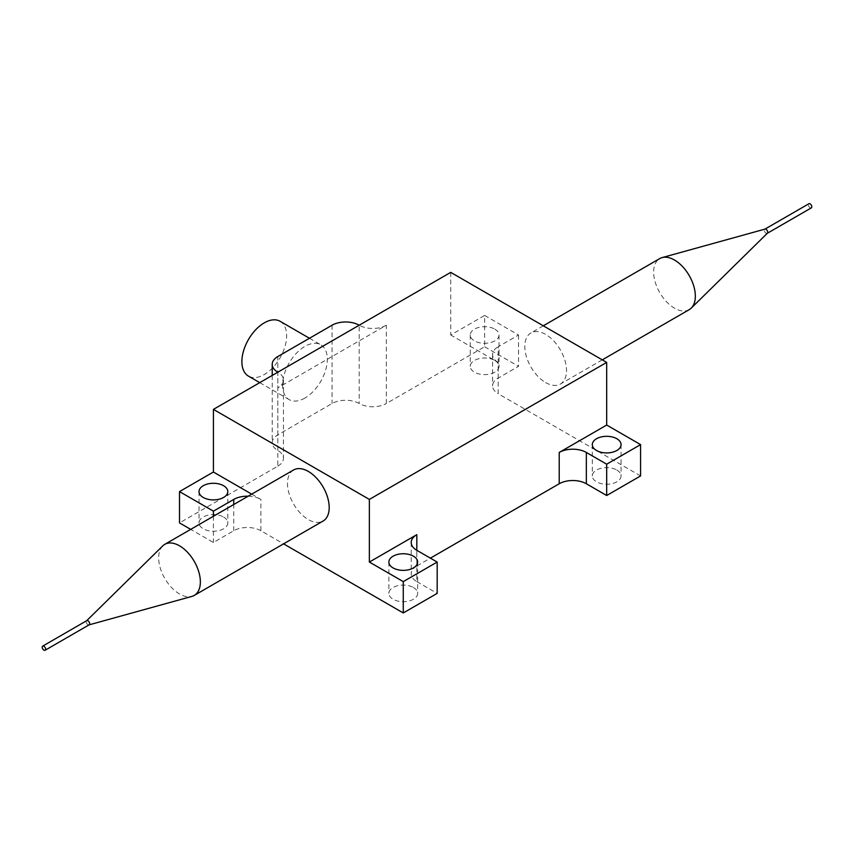 <?xml version="1.0" encoding="UTF-8"?>
<svg xmlns="http://www.w3.org/2000/svg" width="854" height="854" viewBox="0 0 854 854"><rect width="100%" height="100%" fill="white"/><g stroke="black" fill="none" stroke-linecap="round" stroke-linejoin="round"><path stroke-width="0.64" stroke-dasharray="4.27 3.2" d="M450.731 272.373L450.731 335.003L484.634 315.436L484.634 346.745L386.318 403.515L386.318 325.214L277.828 387.855L277.828 466.145L179.511 522.915M416.827 565.978A19.183 11.07 0 0 0 411.212 573.803A19.183 11.07 0 0 0 416.827 581.627L416.827 550.318L416.827 565.978L430.395 558.142M545.663 382.571A29.484 17.027 -120 0 0 560.405 384.033A29.484 17.027 -120 0 0 560.405 349.98A29.484 17.027 -120 0 0 530.921 332.953A29.484 17.027 -120 0 0 526.395 356.588A29.484 17.027 -120 0 0 545.663 382.571M640.585 475.934L498.192 393.726L498.192 362.406L450.731 335.003M293.595 469.967A29.484 17.027 -120 0 0 293.595 504.02A29.484 17.027 -120 0 0 323.079 521.047M251.727 494.146L260.876 499.419L260.876 530.74L283.581 543.849M277.828 466.145A19.183 11.07 0 0 0 283.443 458.32A19.183 11.07 0 0 0 277.828 450.485A19.183 11.07 180 0 1 272.212 442.66A19.183 11.07 180 0 1 277.828 434.835L332.067 403.515A19.183 11.07 180 0 1 359.192 403.515A19.183 11.07 0 0 0 386.318 403.515M484.634 346.745L518.538 366.323L498.192 378.066A19.183 11.07 0 0 0 492.577 385.901A19.183 11.07 0 0 0 498.192 393.726M416.827 581.627L437.173 593.381M260.876 530.74A19.183 11.07 0 0 0 233.75 530.74L213.415 542.482L190.709 529.373M223.588 517.044A14.379 8.305 180 0 1 227.794 522.915A14.379 8.305 180 0 1 213.415 531.22A14.379 8.305 180 0 1 199.025 522.915A14.379 8.305 180 0 1 207.906 515.24A14.379 8.305 180 0 1 223.588 517.044M494.808 360.452A14.379 8.305 180 0 1 499.014 366.323A14.379 8.305 180 0 1 484.634 374.628A14.379 8.305 180 0 1 470.255 366.323A14.379 8.305 180 0 1 479.126 358.648A14.379 8.305 180 0 1 494.808 360.452M616.855 470.063A14.379 8.305 180 0 1 621.071 475.934A14.379 8.305 180 0 1 606.682 484.239A14.379 8.305 180 0 1 592.302 475.934A14.379 8.305 180 0 1 601.184 468.259A14.379 8.305 180 0 1 616.855 470.063M413.443 587.509A14.379 8.305 180 0 1 417.649 593.381A14.379 8.305 180 0 1 403.269 601.686A14.379 8.305 180 0 1 388.88 593.381A14.379 8.305 180 0 1 397.761 585.705A14.379 8.305 180 0 1 413.443 587.509M213.415 516.264L213.415 542.482M248.183 496.195A19.183 11.07 180 0 1 260.876 499.419M484.634 315.436L518.538 335.003L498.192 346.745L498.192 378.066M518.538 335.003L518.538 366.323M494.808 329.132A14.379 8.305 180 0 1 499.014 335.003A14.379 8.305 180 0 1 484.634 343.308A14.379 8.305 180 0 1 470.255 335.003A14.379 8.305 180 0 1 479.126 327.328A14.379 8.305 180 0 1 494.808 329.132M498.192 362.406A19.183 11.07 180 0 1 492.577 354.581A19.183 11.07 180 0 1 498.192 346.745M304.953 398.028A31.641 18.265 -60 0 1 289.132 399.597A31.641 18.265 -60 0 1 289.132 363.057A31.641 18.265 -60 0 1 320.773 344.792A31.641 18.265 -60 0 1 325.62 370.145A31.641 18.265 -60 0 1 304.953 398.028M277.828 450.485L277.828 372.195A19.183 11.07 180 0 1 283.443 380.019A19.183 11.07 180 0 1 277.828 387.855M386.318 325.214A19.183 11.07 180 0 1 359.192 325.214L359.192 403.515M280.091 321.296A31.641 18.265 -60 0 1 284.937 346.66A31.641 18.265 -60 0 1 264.27 374.543A31.641 18.265 -60 0 1 248.45 376.112M162.751 545.887A29.484 17.027 -120 0 0 160.894 569.981A29.484 17.027 -120 0 0 179.511 593.968A29.484 17.027 -120 0 0 191.904 596.402M89.083 624.861L88.976 624.893A2.402 1.388 60 0 1 86.777 623.431A2.402 1.388 60 0 1 86.606 620.783L86.681 620.709M689.231 309.65A29.484 17.027 60 0 1 674.489 308.187A29.484 17.027 60 0 1 655.231 282.204A29.484 17.027 60 0 1 659.747 258.581M767.319 233.291L767.223 233.345A2.402 1.388 60 0 1 764.832 231.957A2.402 1.388 60 0 1 764.832 229.192L764.917 229.139M811.3 207.896A2.402 1.388 60 0 1 808.898 206.508A2.402 1.388 60 0 1 808.898 203.743M233.75 530.74L233.75 504.522M277.828 434.835L277.828 356.534M332.067 325.214L332.067 403.515M199.025 491.594L199.025 522.915M227.794 491.594L227.794 522.915M470.255 335.003L470.255 366.323M499.014 335.003L499.014 366.323M592.302 444.614L592.302 475.934M621.071 444.614L621.071 475.934M388.88 562.06L388.88 593.381M417.649 562.06L417.649 593.381M492.577 354.581L492.577 385.901M411.212 542.482L411.212 573.803M272.212 375.44L272.212 442.66M283.443 380.019L283.443 458.32M259.744 382.635L289.132 399.597M309.468 338.269L320.773 344.792M543.293 325.812L530.921 332.953M602.273 359.854L560.405 384.033"/><path stroke-width="1.28" d="M233.75 504.522L233.75 499.419L213.415 511.162L179.511 491.594L179.511 522.915L190.709 529.373M179.511 491.594L213.415 472.016L251.727 494.146M213.415 409.386L369.366 499.419L606.682 362.406L450.731 272.373L213.415 409.386L213.415 472.016M430.395 558.142L559.221 483.759L559.221 452.449L606.682 425.046L640.585 444.614L640.585 475.934L606.682 495.512L586.346 483.759A19.183 11.07 0 0 0 559.221 483.759M606.682 362.406L606.682 425.046M369.366 499.419L369.366 562.06L416.827 534.657L416.827 550.318L437.173 562.06L437.173 593.381L403.269 612.948L283.581 543.849M89.083 624.861L191.904 596.402A29.484 17.027 -120 0 0 194.253 595.419L323.079 521.047A29.484 17.027 -120 0 0 327.605 497.412A29.484 17.027 -120 0 0 308.337 471.429A29.484 17.027 -120 0 0 293.595 469.967L164.769 544.35A29.484 17.027 -120 0 0 162.751 545.887L86.681 620.709M437.173 562.06L403.269 581.627L403.269 612.948M403.269 581.627L369.366 562.06M213.415 511.162L213.415 516.264M223.588 485.723A14.379 8.305 180 0 1 227.794 491.594A14.379 8.305 180 0 1 213.415 499.9A14.379 8.305 180 0 1 199.025 491.594A14.379 8.305 180 0 1 207.906 483.919A14.379 8.305 180 0 1 223.588 485.723M233.75 499.419A19.183 11.07 180 0 1 248.183 496.195M640.585 444.614L606.682 464.192L586.346 452.449L586.346 483.759M606.682 464.192L606.682 495.512M616.855 438.742A14.379 8.305 180 0 1 621.071 444.614A14.379 8.305 180 0 1 606.682 452.919A14.379 8.305 180 0 1 592.302 444.614A14.379 8.305 180 0 1 601.184 436.949A14.379 8.305 180 0 1 616.855 438.742M559.221 452.449A19.183 11.07 180 0 1 586.346 452.449M413.443 556.189A14.379 8.305 180 0 1 417.649 562.06A14.379 8.305 180 0 1 403.269 570.365A14.379 8.305 180 0 1 388.88 562.06A14.379 8.305 180 0 1 397.761 554.385A14.379 8.305 180 0 1 413.443 556.189M416.827 550.318A19.183 11.07 180 0 1 411.212 542.482A19.183 11.07 180 0 1 416.827 534.657M277.828 372.195A19.183 11.07 0 0 1 272.212 364.359A19.183 11.07 0 0 1 277.828 356.534L332.067 325.214A19.183 11.07 0 0 1 359.192 325.214M259.744 382.635L248.45 376.112A31.641 18.265 -60 0 1 248.439 339.572A31.641 18.265 -60 0 1 280.091 321.296L309.468 338.269M194.253 595.419A29.484 17.027 -120 0 0 198.768 571.796A29.484 17.027 -120 0 0 179.511 545.813A29.484 17.027 -120 0 0 164.769 544.35M86.606 620.783A2.402 1.388 60 0 1 86.777 620.655A2.402 1.388 60 0 1 87.973 620.783A2.402 1.388 60 0 1 89.542 622.886A2.402 1.388 60 0 1 89.168 624.808A2.402 1.388 60 0 1 88.976 624.893M43.896 646.222A2.402 1.388 60 0 1 45.465 648.335A2.402 1.388 60 0 1 45.102 650.257A2.402 1.388 60 0 1 42.7 648.869A2.402 1.388 60 0 1 42.7 646.104A2.402 1.388 60 0 1 43.896 646.222M543.293 325.812L659.747 258.581A29.484 17.027 60 0 1 662.096 257.598A29.484 17.027 60 0 1 674.489 260.032A29.484 17.027 60 0 1 693.106 284.019A29.484 17.027 60 0 1 691.249 308.113A29.484 17.027 60 0 1 689.231 309.65L602.273 359.854M764.832 229.192A2.402 1.388 60 0 1 765.024 229.107A2.402 1.388 60 0 1 766.027 229.31A2.402 1.388 60 0 1 767.543 231.253A2.402 1.388 60 0 1 767.394 233.217A2.402 1.388 60 0 1 767.223 233.345M764.917 229.139L808.898 203.743A2.402 1.388 60 0 1 810.104 203.86A2.402 1.388 60 0 1 811.663 205.974A2.402 1.388 60 0 1 811.3 207.896L767.319 233.291M272.212 364.359L272.212 375.44M45.102 650.257L89.168 624.808M42.7 646.104L86.777 620.655M765.024 229.107L662.096 257.598M767.394 233.217L691.249 308.113"/></g></svg>
